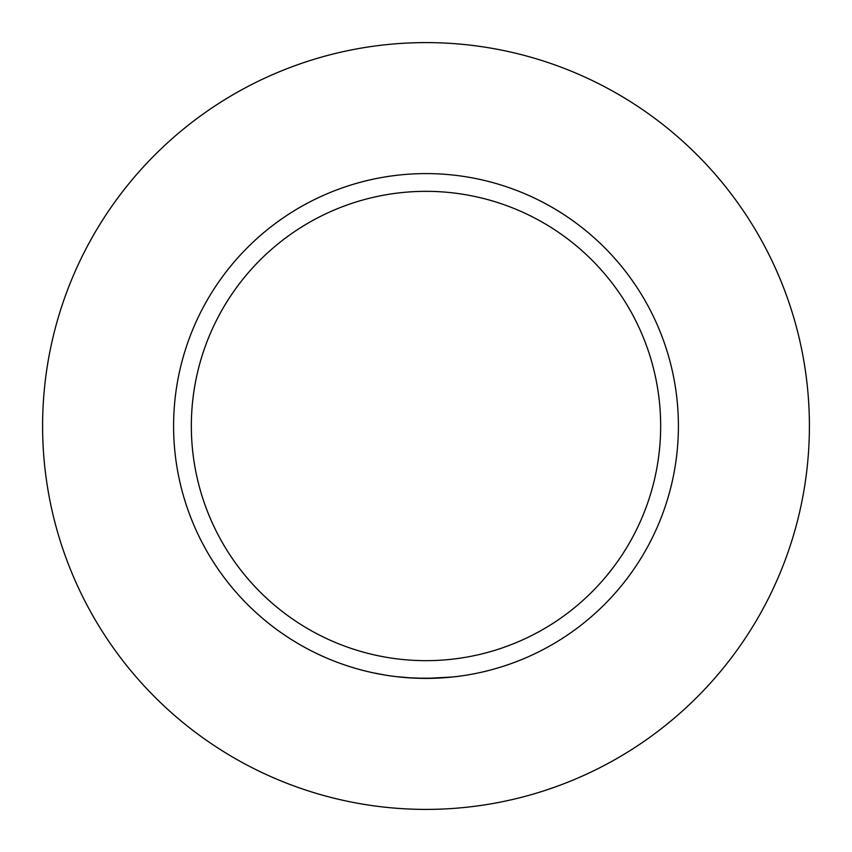 <?xml version="1.0" encoding="UTF-8"?>
<svg xmlns="http://www.w3.org/2000/svg" width="852" height="852" viewBox="0 0 852 852"><rect width="100%" height="100%" fill="white"/><g stroke="black" fill="none" stroke-linecap="round" stroke-linejoin="round"><path stroke-width="1.28" d="M362.622 670.322L367.191 671.461M372.516 672.675L385.423 675.125M426 660.662A234.662 234.662 0 0 0 660.662 426A234.662 234.662 0 0 0 426 191.338A234.662 234.662 0 0 0 191.338 426A234.662 234.662 0 0 0 426 660.662M438.354 678.107L426 678.405A252.405 252.405 0 0 1 173.595 426A252.405 252.405 0 0 1 426 173.595A252.405 252.405 0 0 1 678.405 426A252.405 252.405 0 0 1 426 678.405L424.701 678.405M456.789 676.52L449.718 677.287L456.757 676.52M448.653 677.383L447.556 677.478L448.653 677.383M446.373 677.585L439.27 678.054L446.373 677.585M426.17 678.405L407.118 677.702M470.996 674.358L469.761 674.582M435.947 678.213L415.243 678.171M452.391 677.02L426 678.405L411.527 677.99M415.478 678.181L417.576 678.267M412.975 678.064L395.456 676.552M406.777 677.67L408.79 677.819M399.481 677.01L395.818 676.594M414.264 678.128L413.497 678.096M423.178 678.394L415.488 678.181M383.517 674.805L381.345 674.422M367.276 671.482L363.09 670.439M426 809.4A383.4 383.4 0 0 0 809.4 426A383.4 383.4 0 0 0 426 42.6A383.4 383.4 0 0 0 42.6 426A383.4 383.4 0 0 0 426 809.4M438.024 678.117L436.767 678.171M426 678.405A252.405 252.405 0 0 1 173.595 426A252.405 252.405 0 0 1 426 173.595"/></g></svg>
